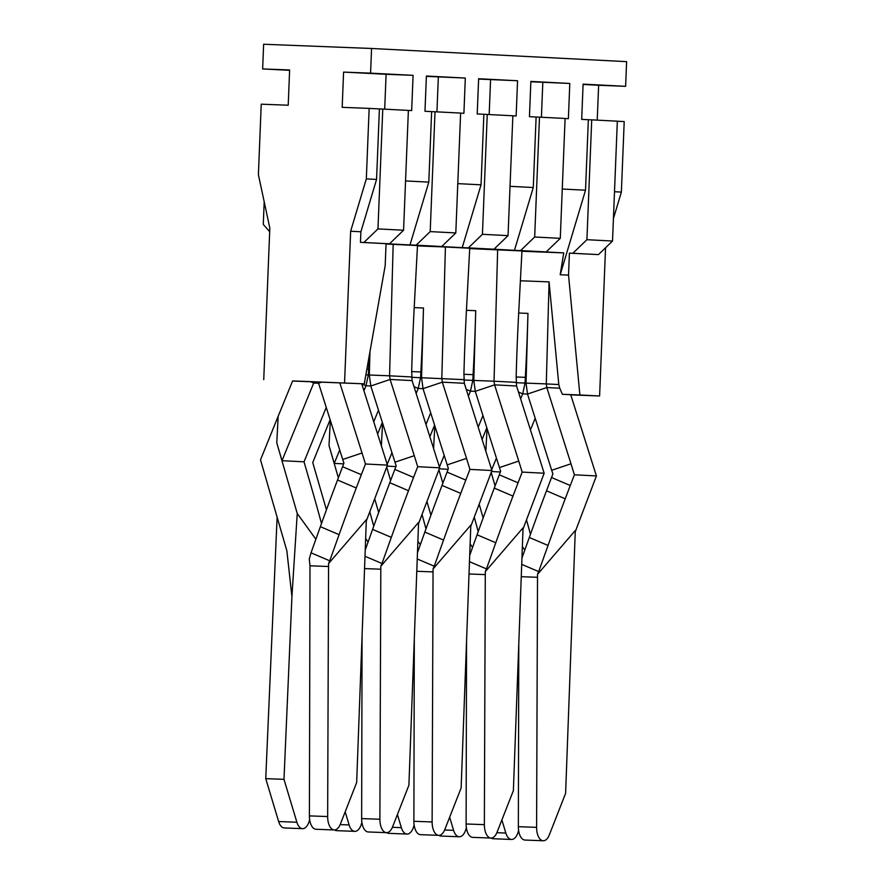 <?xml version="1.0" encoding="UTF-8"?>
<svg xmlns="http://www.w3.org/2000/svg" width="885" height="885" viewBox="0 0 885 885"><rect width="100%" height="100%" fill="white"/><g stroke="black" fill="none" stroke-linecap="round" stroke-linejoin="round"><path stroke-width="1.33" d="M414.114 824.897A14.116 7.135 -87.8 0 1 407.023 834.057A14.116 7.135 -87.8 0 1 401.359 827.641L397.42 814.532M407.023 834.057L388.78 833.349A14.116 7.135 -87.8 0 1 386.723 832.652M432.123 821.955L413.881 821.28A14.116 7.135 92.1 0 0 420.508 834.666L438.75 835.351A14.116 7.135 92.1 0 0 444.845 829.488L461.14 787.927L470.82 525.104L433.053 568.944L432.123 821.955A14.116 7.135 92.1 0 0 438.75 835.351M413.881 821.28L414.313 638.45M416.78 571.29L432.71 571.887M420.342 544.64L417.886 541.244M422.023 514.473A705.577 191.901 -108.6 0 1 425.973 528.887M395.894 466.572L387.077 466.118M390.606 480.544L386.701 467.092M417.233 558.966L434.225 566.201L433.053 568.944M434.225 566.201L443.551 540.06L424.833 532.084L417.466 552.716M416.171 393.449L418.218 388.438L420.574 377.663L420.873 371.954A705.577 205.11 92.2 0 0 423.484 307.991L421.559 377.718L423.03 388.648L447.202 464.879L466.517 458.386L469.935 469.393L465.798 480.101L447.069 472.114L442.024 485.411A705.577 193.583 113.1 0 0 424.833 532.084M465.798 480.101L460.742 493.387A705.577 193.583 113.1 0 0 443.551 540.06M447.069 472.114L448.396 468.552L447.202 464.879M382.574 423.096L381.369 445.819M377.652 433.993L382.353 422.388M378.68 512.515L374.698 498.786M387.199 464.315L391.955 452.677M423.052 388.692L418.218 388.438L414.014 386.645M430.707 412.852L426.006 424.38M470.776 526.376L491.927 470.521L464.326 383.293L463.928 373.924A705.577 205.11 -87.8 0 1 466.461 309.96L469.725 248.243L445.409 246.992L441.803 378.514L442.345 382.154L466.517 458.386M469.935 469.393L491.927 470.521M423.03 388.648L442.345 382.154L464.326 383.293M463.773 379.643L411.536 377.309M512.857 115.824L516.143 115.99L517.559 80.745L478.619 79.064M490.578 79.683L489.173 114.552M482.436 234.304L487.248 114.453L512.857 115.78L508.045 235.631L493.985 249.205L468.375 247.877L482.436 234.304L508.045 235.631M417.466 245.897L445.409 246.992M487.248 114.453L477.214 113.977L478.63 78.732L517.559 80.745M468.375 247.877L462.224 247.634L481.042 184.821L483.874 114.32M481.042 184.821L457.788 183.626M441.748 246.506L416.138 245.178L430.198 231.605L455.808 232.932L441.748 246.506L435.597 246.262L462.224 247.634M493.985 249.205L514.462 250.333L533.279 187.52L510.026 186.326M570.759 394.865L599.599 395.993L579.885 394.976L568.535 275.091L560.194 274.77L585.516 190.22L588.348 119.718L581.688 119.375L583.104 84.13L625.618 86.321L626.602 61.651L371.567 48.476L263.63 44.25L262.635 68.93L289.605 70.324M533.279 187.52L536.111 117.019L529.451 116.676L530.867 81.431L569.796 83.444L530.856 81.763M565.095 118.524L568.38 118.69L569.796 83.444M585.516 190.22L562.263 189.025M377.961 228.905L403.571 230.233L389.511 243.806L363.901 242.479L377.961 228.905L382.774 109.054L411.669 110.592L413.085 75.347L370.572 73.145L371.567 48.476M416.138 245.178L409.987 244.935L428.805 182.122L405.551 180.927M428.805 182.122L431.637 111.621L424.977 111.278L426.393 76.033L465.322 78.046L426.382 76.364M460.62 113.125L463.906 113.291L465.322 78.046M546.222 251.904L520.612 250.577L534.673 237.003L560.282 238.331L546.222 251.904L540.071 251.661L563.734 252.889L521.951 251.251M520.612 250.577L514.462 250.333M386.048 244.382L386.336 243.718L409.987 244.935M386.203 244.017L417.488 245.543L414.224 307.261A705.577 205.11 -87.8 0 0 411.691 371.224L412.089 380.594L439.69 467.822L418.539 523.677M469.714 248.596L521.962 250.942L518.698 312.659A705.577 205.11 -87.8 0 0 516.165 376.623L516.563 385.993L544.164 473.232L523.013 529.075M361.876 822.198A14.116 7.135 -87.8 0 1 354.785 831.358A14.116 7.135 -87.8 0 1 349.121 824.942L345.183 811.833M354.785 831.358L336.532 830.65A14.116 7.135 -87.8 0 1 334.486 829.953M379.886 819.256L361.644 818.581A14.116 7.135 92.1 0 0 368.271 831.966L386.513 832.652A14.116 7.135 92.1 0 0 392.608 826.789L408.903 785.227L418.583 522.404L380.815 566.245L379.886 819.256A14.116 7.135 92.1 0 0 386.513 832.652M361.644 818.581L362.076 635.751M364.543 568.59L380.473 569.188M368.105 541.941L365.649 538.545M369.786 511.773A705.577 191.901 -108.6 0 1 373.735 526.188M343.657 463.873L334.231 463.386L329.01 445.542L338.369 477.845M364.996 556.267L381.988 563.502L380.815 566.245M381.988 563.502L391.314 537.361L372.596 529.385L365.228 550.016M369.963 351.666L369.322 375.019L370.793 385.948L394.964 462.18L414.28 455.687L417.698 466.694L413.56 477.402L394.832 469.415L389.787 482.712A705.577 193.583 113.1 0 0 372.596 529.385M413.56 477.402L408.505 490.688A705.577 193.583 113.1 0 0 391.314 537.361M394.832 469.415L396.159 465.853L394.964 462.18M330.337 420.397L329.01 445.542M326.443 509.815L312.748 462.545L330.116 419.689M334.231 463.386L339.718 449.978M363.934 390.739L365.981 385.738L361.777 383.946M378.47 410.153L373.769 421.68M417.698 466.694L439.69 467.822M393.172 244.293L389.566 375.815L368.337 374.963L365.981 385.738L370.815 385.993L390.108 379.455L414.28 455.687M366.866 369.189L368.636 369.255L368.337 374.963L365.859 374.875M411.536 376.944L389.566 375.815L390.108 379.455L412.089 380.594M368.636 369.255A705.577 205.11 92.2 0 0 369.366 355.095M438.341 76.984L436.936 111.853M430.198 231.605L435.011 111.753L460.62 113.081L455.808 232.932M435.011 111.753L431.637 111.621M536.598 827.353L518.356 826.678A14.116 7.135 92.1 0 0 524.982 840.064L543.224 840.75A14.116 7.135 92.1 0 0 549.319 834.887L565.615 793.325L575.294 530.502L537.527 574.343L536.598 827.353A14.116 7.135 92.1 0 0 543.224 840.75M518.356 826.678L518.787 643.849M521.254 576.688L537.184 577.285M518.588 830.296A14.116 7.135 -87.8 0 1 511.497 839.456A14.116 7.135 -87.8 0 1 505.833 833.05L501.895 819.93M511.497 839.456L493.255 838.748A14.116 7.135 -87.8 0 1 491.197 838.051M521.707 564.365L538.699 571.599L537.527 574.343M538.699 571.599L548.036 545.459L529.307 537.483L521.94 558.114M575.25 531.774L596.401 475.931L574.409 474.791L570.272 485.5L551.543 477.524L546.499 490.81A705.577 193.583 113.1 0 0 529.307 537.483M570.272 485.5L565.216 498.797A705.577 193.583 113.1 0 0 548.036 545.459M524.816 550.039L522.36 546.642M526.498 519.871A705.577 191.901 -108.6 0 1 530.447 534.286M500.368 471.97L491.551 471.517M495.08 485.942L491.186 472.49M520.645 398.847L522.692 393.836L525.048 383.061L525.347 377.353A705.577 205.11 92.2 0 0 527.958 313.39L526.044 383.116L527.515 394.046L551.687 470.278L570.991 463.784L574.409 474.791M551.543 477.524L552.871 473.951L551.687 470.278M535.182 418.251L530.48 429.778M491.673 469.714L496.43 458.076M596.401 475.931L570.714 394.721L562.395 394.29L579.885 394.976M527.515 394.046L546.819 387.553L570.991 463.784M516.01 382.707L546.277 383.913L546.819 387.553L559.751 388.216L562.395 394.29M527.526 394.091L522.692 393.836L518.488 392.044M487.049 428.495L485.843 451.217M482.126 439.391L486.827 427.787M483.155 517.913L479.172 504.184M617.332 121.179L612.52 241.03L598.459 254.603L569.409 253.143L572.849 253.276L586.91 239.702L591.722 119.851L617.332 121.179M613.416 218.617L621.37 192.078L614.5 191.724M621.37 192.078L624.202 121.577L617.332 121.223M597.231 120.139L598.636 85.27L583.093 84.462M586.91 239.702L612.52 241.03M598.459 254.603L572.849 253.276M599.599 395.993L605.55 247.756M568.535 275.091L569.409 253.143M559.751 388.216L558.8 384.555L549.076 281.884L546.277 383.913L558.8 384.555M520.391 280.766L549.076 281.884M598.636 85.27L625.618 86.321M591.722 119.851L588.348 119.718M563.734 252.889L560.194 274.77M534.673 237.003L539.485 117.152L565.095 118.479L560.282 238.331M542.815 82.382L541.41 117.251M539.485 117.152L536.111 117.019M468.408 396.148L470.455 391.137L472.811 380.362L473.11 374.654A705.577 205.11 92.2 0 0 475.721 310.69L473.796 380.417L494.04 381.214L494.582 384.853L518.754 461.085L499.439 467.579L475.278 391.347L494.582 384.853L516.563 385.993M497.647 249.692L494.04 381.214L516.01 382.342M475.278 391.347L473.796 380.417L463.773 380.008M475.289 391.391L470.455 391.137L466.251 389.345M434.812 425.796L433.606 448.518M439.436 467.014L444.193 455.377M442.843 483.243L438.949 469.791M429.889 436.692L434.59 425.088M430.918 515.214L426.935 501.485M466.351 827.597A14.116 7.135 -87.8 0 1 459.26 836.756L441.018 836.048A14.116 7.135 -87.8 0 1 438.96 835.351M459.26 836.756A14.116 7.135 -87.8 0 1 453.596 830.34L449.657 817.231M472.579 547.339L470.123 543.943M448.131 469.271L439.314 468.818M474.26 517.172A705.577 191.901 -108.6 0 1 478.21 531.586M482.945 415.552L478.243 427.079M513.377 790.626L523.057 527.803L485.29 571.644L484.36 824.654A14.116 7.135 92.1 0 0 490.987 838.051A14.116 7.135 92.1 0 0 497.082 832.188L513.377 790.626M484.36 824.654L466.118 823.979A14.116 7.135 92.1 0 0 472.745 837.365L490.987 838.051M466.118 823.979L466.55 641.149M469.703 555.415L477.07 534.783A705.577 193.583 113.1 0 1 494.261 488.111L500.633 471.251L499.439 467.579M518.754 461.085L522.172 472.092L512.979 496.087A705.577 193.583 113.1 0 0 495.788 542.759L477.07 534.783M499.306 474.825L518.035 482.801M522.172 472.092L544.164 473.232M469.47 561.665L486.462 568.9L495.788 542.759M486.462 568.9L485.29 571.644M469.017 573.989L484.947 574.586M327.649 816.556L309.407 815.881A14.116 7.135 92.1 0 0 316.034 829.267L334.276 829.953A14.116 7.135 92.1 0 0 340.371 824.09L356.666 782.528L366.346 519.705L328.578 563.546L327.649 816.556A14.116 7.135 92.1 0 0 334.276 829.953M309.407 815.881L309.993 565.803L328.235 566.489M309.639 819.499A14.116 7.135 -87.8 0 1 302.548 828.659A14.116 7.135 -87.8 0 1 296.884 822.242L283.985 779.342L291.928 596.612L286.851 550.747L260.511 459.846L278.178 416.249L276.773 442.843L281.994 460.687L314.219 381.778L292.625 380.926L278.178 416.249M302.548 828.659L284.295 827.951A14.116 7.135 -87.8 0 1 278.642 821.534L265.743 778.634L283.985 779.342M328.578 563.546L329.751 560.802L311.022 552.826L309.252 559.021L309.993 565.803M329.751 560.802L339.077 534.662L320.359 526.675L311.022 552.826M366.301 520.977L387.453 465.123L365.461 463.994L361.323 474.703L342.595 466.716L337.539 480.013A705.577 193.583 113.1 0 0 320.359 526.675M361.323 474.703L356.268 487.989A705.577 193.583 113.1 0 0 339.077 534.662M342.595 466.716L343.922 463.154L342.727 459.481L362.042 452.987L365.461 463.994M292.581 381.037L364.277 383.836L318.18 381.944L342.727 459.481M315.868 539.242L297.238 513.488L291.928 596.612M281.994 460.687L304.031 461.826L309.042 479.128A705.577 191.901 -108.6 0 1 321.498 523.489M265.743 778.634L277.116 517.15M326.233 407.454L304.031 461.826M297.238 513.488L276.773 442.843M387.453 465.123L361.711 383.736M318.578 383.293L313.744 383.039L310.425 381.623M339.785 382.785L362.042 452.987M318.556 383.249L321.985 382.088M318.18 381.944L321.863 382.132M318.191 381.977L314.219 381.778M264.195 201.758L263.276 224.425L269.682 231.671M363.901 242.479L360.46 242.346L360.892 231.77L376.567 179.423L379.399 108.921L369.156 108.39L366.324 178.892L376.567 179.423M382.774 109.054L379.399 108.921M413.085 75.347L386.103 74.285L384.698 109.154M386.103 74.285L343.59 72.094L342.174 107.339L369.156 108.39M360.892 231.77L350.648 231.239L366.324 178.892M262.635 68.93L289.627 69.981L288.211 105.227L261.23 104.176L258.398 174.677L269.825 228.076L263.741 379.654M389.511 243.806L386.07 243.674L385.185 265.622L364.277 383.836M386.07 243.674L360.46 242.346M344.564 382.818L350.648 231.239M408.383 110.382L403.571 230.233M370.572 73.145L343.59 72.094M392.398 827.298L401.359 827.641M460.742 493.387L442.024 485.411M414.202 307.626L423.484 307.991M411.68 371.589L420.873 371.954M340.161 824.599L349.121 824.942M408.505 490.688L389.787 482.712M496.872 832.697L505.833 833.05M565.216 498.797L546.499 490.81M518.676 313.024L527.958 313.39M516.154 376.988L525.347 377.353M466.439 310.325L475.721 310.69M463.917 374.289L473.11 374.654M444.635 829.997L453.596 830.34M512.979 496.087L494.261 488.111M278.642 821.534L296.884 822.242M356.268 487.989L337.539 480.013"/></g></svg>
